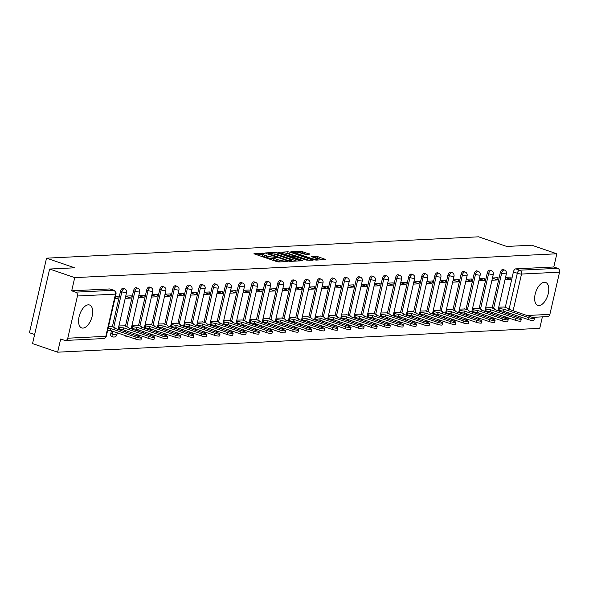 <?xml version="1.0" encoding="UTF-8"?>
<svg xmlns="http://www.w3.org/2000/svg" width="589" height="589" viewBox="0 0 589 589"><rect width="100%" height="100%" fill="white"/><g stroke="black" fill="none" stroke-linecap="round" stroke-linejoin="round"><path stroke-width="0.88" d="M264.218 253.322L254.021 253.491L254.433 253.955L276.712 261.575L278.781 261.958L287.535 261.531L284.671 260.993A4.881 0.839 12.9 0 1 278.067 259.764L276.212 259.131A4.881 0.839 12.9 0 1 274.099 257.908A4.881 0.839 12.9 0 1 274.886 257.643L276.197 257.533L275.733 257.26L273.156 257.054A4.881 0.839 12.9 0 1 266.559 255.825L264.704 255.192A4.881 0.839 12.9 0 1 262.584 253.969A4.881 0.839 12.9 0 1 263.379 253.704L264.682 253.594L264.218 253.322M262.775 253.056L262.436 254.544L256.959 254.816M274.29 256.995L273.951 258.49L272.817 258.542L273.156 257.054M490.689 316.963A3.107 1.598 108.9 0 0 491.314 317.64L492.706 318.112A3.107 1.598 -71.1 0 1 492.073 317.434M477.591 317.611A3.107 1.598 108.9 0 0 478.216 318.288L479.608 318.759A3.107 1.598 -71.1 0 1 478.975 318.082M464.493 318.259A3.107 1.598 108.9 0 0 465.119 318.929L466.51 319.407A3.107 1.598 -71.1 0 1 465.877 318.73M451.395 318.907A3.107 1.598 108.9 0 0 452.021 319.577L453.412 320.055A3.107 1.598 -71.1 0 1 452.779 319.378M438.297 319.555A3.107 1.598 108.9 0 0 438.923 320.225L440.314 320.703A3.107 1.598 -71.1 0 1 439.681 320.026M425.199 320.202A3.107 1.598 108.9 0 0 425.825 320.872L427.216 321.351A3.107 1.598 -71.1 0 1 426.583 320.674M412.101 320.85A3.107 1.598 108.9 0 0 412.727 321.52L414.119 321.999A3.107 1.598 -71.1 0 1 413.485 321.322M399.003 321.491A3.107 1.598 108.9 0 0 399.629 322.168L401.021 322.647A3.107 1.598 -71.1 0 1 400.387 321.969M385.905 322.139A3.107 1.598 108.9 0 0 386.531 322.816L387.923 323.295A3.107 1.598 -71.1 0 1 387.29 322.617M372.808 322.787A3.107 1.598 108.9 0 0 373.433 323.464L374.825 323.943A3.107 1.598 -71.1 0 1 374.192 323.265M359.71 323.435A3.107 1.598 108.9 0 0 360.335 324.112L361.727 324.591A3.107 1.598 -71.1 0 1 361.094 323.913M346.612 324.083A3.107 1.598 108.9 0 0 347.238 324.76L348.629 325.238A3.107 1.598 -71.1 0 1 347.996 324.561M333.514 324.73A3.107 1.598 108.9 0 0 334.14 325.408L335.531 325.886A3.107 1.598 -71.1 0 1 334.898 325.209M320.416 325.378A3.107 1.598 108.9 0 0 321.042 326.056L322.433 326.534A3.107 1.598 -71.1 0 1 321.8 325.857M307.318 326.026A3.107 1.598 108.9 0 0 307.944 326.704L309.335 327.175A3.107 1.598 -71.1 0 1 308.702 326.505M294.22 326.674A3.107 1.598 108.9 0 0 294.846 327.351L296.238 327.823A3.107 1.598 -71.1 0 1 295.604 327.153M281.122 327.322A3.107 1.598 108.9 0 0 281.748 327.999L283.14 328.471A3.107 1.598 -71.1 0 1 282.506 327.801M268.024 327.97A3.107 1.598 108.9 0 0 268.65 328.647L270.042 329.118A3.107 1.598 -71.1 0 1 269.409 328.448M254.927 328.618A3.107 1.598 108.9 0 0 255.552 329.295L256.944 329.766A3.107 1.598 -71.1 0 1 256.311 329.096M241.829 329.266A3.107 1.598 108.9 0 0 242.454 329.943L243.846 330.414A3.107 1.598 -71.1 0 1 243.213 329.737M228.731 329.914A3.107 1.598 108.9 0 0 229.357 330.591L230.748 331.062A3.107 1.598 -71.1 0 1 230.115 330.385M215.633 330.562A3.107 1.598 108.9 0 0 216.259 331.239L217.65 331.71A3.107 1.598 -71.1 0 1 217.017 331.033M202.535 331.209A3.107 1.598 108.9 0 0 203.161 331.887L204.552 332.358A3.107 1.598 -71.1 0 1 203.919 331.681M189.437 331.857A3.107 1.598 108.9 0 0 190.063 332.535L191.454 333.006A3.107 1.598 -71.1 0 1 190.821 332.329M176.339 332.505A3.107 1.598 108.9 0 0 176.965 333.183L178.357 333.654A3.107 1.598 -71.1 0 1 177.723 332.976M163.241 333.153A3.107 1.598 108.9 0 0 163.867 333.83L165.259 334.302A3.107 1.598 -71.1 0 1 164.625 333.624M150.143 333.801A3.107 1.598 108.9 0 0 150.769 334.478L152.161 334.95A3.107 1.598 -71.1 0 1 151.528 334.272M137.046 334.449A3.107 1.598 108.9 0 0 137.671 335.126L139.063 335.597A3.107 1.598 -71.1 0 1 138.43 334.92M123.948 335.097A3.107 1.598 108.9 0 0 124.573 335.767L125.965 336.245A3.107 1.598 -71.1 0 1 125.332 335.568M111.439 330.812L110.806 333.565A3.107 1.598 108.9 0 0 111.476 336.415L112.867 336.893A3.107 1.598 -71.1 0 1 112.19 334.037L112.823 331.29M88.298 304.83A12.111 6.214 108.9 0 0 79.382 315.616A12.111 6.214 108.9 0 0 81.709 327.926A12.111 6.214 108.9 0 0 82.968 328.095A12.111 6.214 108.9 0 0 91.877 317.309A12.111 6.214 108.9 0 0 89.55 304.999A12.111 6.214 108.9 0 0 88.298 304.83M544.369 282.278A12.111 6.214 108.9 0 0 535.453 293.064A12.111 6.214 108.9 0 0 537.779 305.374A12.111 6.214 108.9 0 0 539.038 305.544A12.111 6.214 108.9 0 0 547.954 294.765A12.111 6.214 108.9 0 0 545.628 282.455A12.111 6.214 108.9 0 0 544.369 282.278M309.6 254.161L300.876 251.172L290.9 251.739L315.903 260.124L325.879 259.558L317.662 256.598L311.191 256.502L315.601 258.166A4.079 0.699 12.9 0 1 317.368 259.182A4.079 0.699 12.9 0 1 315.203 259.315A4.079 0.699 12.9 0 1 311.191 258.38L296.525 253.366A4.079 0.699 12.9 0 1 294.75 252.342A4.079 0.699 12.9 0 1 296.915 252.21A4.079 0.699 12.9 0 1 300.927 253.145L305.441 254.367L309.6 254.161M67.787 338.211L105.821 336.326L115.481 294.125L77.453 296.002L67.787 338.211A3.107 2.614 -92.8 0 1 65.416 340.449A3.107 2.614 -92.8 0 1 64.576 340.324L60.667 338.992L57.648 352.185L32.55 343.601L49.631 269.033L74.648 267.796L46.531 258.173L478.585 236.815L506.709 246.438L531.727 245.201L556.826 253.785L74.722 277.625L71.703 290.819L75.613 292.159L113.648 290.281A3.107 1.598 -71.1 0 1 113.972 290.325L110.062 288.985A3.107 1.598 -71.1 0 1 110.342 289.147M49.631 269.033L74.722 277.625M277.301 252.821L275.24 252.438L265.521 252.924L265.933 253.388L288.212 261.008L290.274 261.391L300.25 260.831L277.301 252.821L276.963 254.315L273.686 253.992M278.332 252.283L288.058 251.805L290.119 252.188L313.061 260.198L306.589 260.102L295.494 256.627L292.483 256.848L302.555 260.448L301.399 260.5L278.273 252.556M504.044 312.803L504.368 311.382M505.281 307.384L513.402 271.927L517.311 273.267A3.107 1.598 -71.1 0 1 519.675 270.204L557.709 268.319A3.107 2.614 87.2 0 1 559.55 272.17L549.883 314.371A3.107 2.614 87.2 0 1 547.512 316.61L532.36 317.361M57.648 352.185L539.745 328.353L542.381 316.867M34.633 334.515L29.45 332.741L46.531 258.173M556.826 253.785L553.8 266.986L557.709 268.319M77.453 296.002A3.107 2.614 -92.8 0 0 75.613 292.159M111.35 326.475L108.545 326.446M114.87 298.859L117.704 298.719L115.105 297.828M117.704 298.719L118.22 296.481L115.378 296.62M124.448 325.827L118.897 325.938M125.214 298.351L130.802 298.071L125.678 296.319M130.802 298.071L131.318 295.833L125.722 296.112M137.546 325.18L131.995 325.29M138.312 297.703L143.9 297.423L138.776 295.671M143.9 297.423L144.415 295.185L138.82 295.464M150.644 324.532L145.093 324.642M151.41 297.055L156.998 296.775L151.874 295.023M156.998 296.775L157.513 294.537L151.918 294.817M163.742 323.884L158.191 323.994M164.508 296.407L170.096 296.127L164.972 294.375M170.096 296.127L170.611 293.889L165.016 294.169M176.84 323.236L171.289 323.346M177.606 295.759L183.194 295.479L178.069 293.727M183.194 295.479L183.709 293.248L178.114 293.521M189.938 322.588L184.386 322.698M190.703 295.111L196.292 294.831L191.167 293.079M196.292 294.831L196.807 292.6L191.211 292.873M203.036 321.94L197.484 322.05M203.801 294.463L209.389 294.183L204.265 292.431M209.389 294.183L209.905 291.953L204.309 292.225M216.134 321.292L210.582 321.403M216.899 293.815L222.487 293.536L217.363 291.783M222.487 293.536L223.003 291.305L217.407 291.577M229.231 320.644L223.68 320.755M229.997 293.167L235.585 292.895L230.461 291.135M235.585 292.895L236.101 290.657L230.505 290.929M242.329 319.996L236.778 320.107M243.095 292.519L248.683 292.247L243.559 290.487M248.683 292.247L249.199 290.009L243.603 290.281M255.427 319.348L249.876 319.459M256.193 291.872L261.781 291.599L256.657 289.84M261.781 291.599L262.296 289.361L256.701 289.633M268.525 318.701L262.974 318.811M269.291 291.224L274.879 290.951L269.755 289.192M274.879 290.951L275.394 288.713L269.799 288.985M281.623 318.053L276.072 318.163M282.389 290.576L287.977 290.303L282.853 288.544M287.977 290.303L288.492 288.065L282.897 288.338M294.721 317.405L289.162 317.515M295.487 289.928L301.075 289.655L295.95 287.896M301.075 289.655L301.59 287.417L295.995 287.69M307.819 316.757L302.26 316.875M308.584 289.28L314.173 289.008L309.048 287.248M314.173 289.008L314.688 286.769L309.092 287.042M320.917 316.109L315.358 316.227M321.682 288.632L327.27 288.36L322.146 286.607M327.27 288.36L327.786 286.121L322.19 286.401M334.015 315.461L328.456 315.579M334.78 287.984L340.368 287.712L335.244 285.959M340.368 287.712L340.884 285.474L335.288 285.753M347.112 314.813L341.554 314.931M347.878 287.336L353.466 287.064L348.342 285.312M353.466 287.064L353.982 284.826L348.386 285.105M360.21 314.165L354.652 314.283M360.976 286.688L366.564 286.416L361.44 284.664M366.564 286.416L367.08 284.178L361.484 284.458M373.308 313.517L367.75 313.635M374.074 286.04L379.662 285.768L374.538 284.016M379.662 285.768L380.177 283.53L374.582 283.81M386.406 312.877L380.847 312.987M387.172 285.4L392.76 285.12L387.636 283.368M392.76 285.12L393.275 282.882L387.68 283.162M399.504 312.229L393.945 312.339M400.27 284.752L405.858 284.472L400.734 282.72M405.858 284.472L406.373 282.234L400.778 282.514M412.602 311.581L407.043 311.691M413.368 284.104L418.956 283.824L413.831 282.072M418.956 283.824L419.471 281.586L413.876 281.866M425.7 310.933L420.141 311.044M426.465 283.456L432.054 283.176L426.929 281.424M432.054 283.176L432.569 280.938L426.973 281.218M438.798 310.285L433.239 310.396M439.563 282.808L445.151 282.529L440.027 280.776M445.151 282.529L445.667 280.29L440.071 280.57M451.896 309.637L446.337 309.748M452.661 282.16L458.249 281.881L453.125 280.128M458.249 281.881L458.765 279.642L453.169 279.922M464.993 308.989L459.435 309.1M465.759 281.513L471.347 281.233L466.223 279.481M471.347 281.233L471.863 278.995L466.267 279.274M478.091 308.341L472.533 308.452M478.857 280.865L484.445 280.585L479.321 278.833M484.445 280.585L484.961 278.347L479.365 278.626M491.189 307.694L485.63 307.804M491.955 280.217L497.543 279.937L492.419 278.185M497.543 279.937L498.058 277.699L492.463 277.979M490.946 313.444L491.27 312.03M492.183 308.032L500.304 272.574L501.695 273.053A3.107 1.598 -71.1 0 1 504.383 270.027L502.991 269.556A3.107 1.598 108.9 0 0 500.304 272.574M477.848 314.092L478.172 312.678M479.093 308.68L487.206 273.222L488.598 273.701A3.107 1.598 -71.1 0 1 491.285 270.675L489.893 270.204A3.107 1.598 108.9 0 0 487.206 273.222M464.75 314.74L465.074 313.326M465.995 309.328L474.116 273.87L475.5 274.349A3.107 1.598 -71.1 0 1 478.187 271.323L476.796 270.852A3.107 1.598 108.9 0 0 474.116 273.87M451.653 315.387L451.977 313.974M452.897 309.976L461.018 274.518L462.402 274.997A3.107 1.598 -71.1 0 1 465.089 271.971L463.698 271.5A3.107 1.598 108.9 0 0 461.018 274.518M438.555 316.035L438.879 314.622M439.799 310.624L447.92 275.166L449.304 275.645A3.107 1.598 -71.1 0 1 451.991 272.619L450.6 272.147A3.107 1.598 108.9 0 0 447.92 275.166M425.457 316.683L425.781 315.27M426.701 311.272L434.822 275.814L436.206 276.293A3.107 1.598 -71.1 0 1 438.893 273.267L437.502 272.795A3.107 1.598 108.9 0 0 434.822 275.814M412.359 317.331L412.683 315.918M413.603 311.92L421.724 276.462L423.108 276.94A3.107 1.598 -71.1 0 1 425.795 273.914L424.404 273.443A3.107 1.598 108.9 0 0 421.724 276.462M399.261 317.979L399.585 316.565M400.505 312.568L408.626 277.11L410.01 277.588A3.107 1.598 -71.1 0 1 412.698 274.562L411.306 274.091A3.107 1.598 108.9 0 0 408.626 277.11M386.163 318.627L386.487 317.213M387.407 313.215L395.528 277.758L396.912 278.236A3.107 1.598 -71.1 0 1 399.6 275.21L398.208 274.739A3.107 1.598 108.9 0 0 395.528 277.758M373.065 319.275L373.389 317.861M374.309 313.863L382.43 278.406L383.814 278.884A3.107 1.598 -71.1 0 1 386.502 275.858L385.11 275.387A3.107 1.598 108.9 0 0 382.43 278.406M359.967 319.923L360.291 318.509M361.212 314.511L369.332 279.053L370.717 279.532A3.107 1.598 -71.1 0 1 373.404 276.506L372.012 276.035A3.107 1.598 108.9 0 0 369.332 279.053M346.869 320.571L347.193 319.157M348.114 315.159L356.235 279.701L357.619 280.18A3.107 1.598 -71.1 0 1 360.306 277.154L358.915 276.683A3.107 1.598 108.9 0 0 356.235 279.701M333.772 321.219L334.096 319.805M335.016 315.807L343.137 280.349L344.521 280.82A3.107 1.598 -71.1 0 1 347.208 277.802L345.817 277.331A3.107 1.598 108.9 0 0 343.137 280.349M320.674 321.866L320.998 320.453M321.918 316.455L330.039 280.997L331.423 281.468A3.107 1.598 -71.1 0 1 334.11 278.45L332.719 277.979A3.107 1.598 108.9 0 0 330.039 280.997M307.576 322.514L307.9 321.101M308.82 317.103L316.941 281.645L318.325 282.116A3.107 1.598 -71.1 0 1 321.012 279.098L319.621 278.619A3.107 1.598 108.9 0 0 316.941 281.645M294.478 323.162L294.802 321.749M295.722 317.751L303.843 282.293L305.227 282.764A3.107 1.598 -71.1 0 1 307.914 279.746L306.523 279.267A3.107 1.598 108.9 0 0 303.843 282.293M281.38 323.81L281.704 322.397M282.624 318.399L290.745 282.941L292.129 283.412A3.107 1.598 -71.1 0 1 294.817 280.393L293.425 279.915A3.107 1.598 108.9 0 0 290.745 282.941M268.282 324.458L268.606 323.044M269.526 319.047L277.647 283.589L279.031 284.06A3.107 1.598 -71.1 0 1 281.719 281.041L280.327 280.563A3.107 1.598 108.9 0 0 277.647 283.589M255.184 325.106L255.508 323.692M256.429 319.694L264.549 284.237L265.933 284.708A3.107 1.598 -71.1 0 1 268.621 281.689L267.229 281.211A3.107 1.598 108.9 0 0 264.549 284.237M242.086 325.754L242.41 324.333M243.331 320.342L251.451 284.885L252.836 285.356A3.107 1.598 -71.1 0 1 255.523 282.337L254.131 281.859A3.107 1.598 108.9 0 0 251.451 284.885M228.988 326.402L229.312 324.981M230.233 320.99L238.354 285.532L239.738 286.004A3.107 1.598 -71.1 0 1 242.425 282.985L241.034 282.506A3.107 1.598 108.9 0 0 238.354 285.532M215.891 327.05L216.215 325.629M217.135 321.638L225.256 286.18L226.64 286.652A3.107 1.598 -71.1 0 1 229.327 283.633L227.936 283.154A3.107 1.598 108.9 0 0 225.256 286.18M202.793 327.698L203.117 326.277M204.037 322.279L212.158 286.828L213.542 287.299A3.107 1.598 -71.1 0 1 216.229 284.281L214.838 283.802A3.107 1.598 108.9 0 0 212.158 286.828M189.695 328.345L190.019 326.924M190.939 322.927L199.06 287.476L200.444 287.947A3.107 1.598 -71.1 0 1 203.131 284.929L201.74 284.45A3.107 1.598 108.9 0 0 199.06 287.476M176.597 328.993L176.921 327.572M177.841 323.575L185.962 288.124L187.346 288.595A3.107 1.598 -71.1 0 1 190.033 285.577L188.642 285.098A3.107 1.598 108.9 0 0 185.962 288.124M163.499 329.641L163.823 328.22M164.743 324.222L172.864 288.765L174.248 289.243A3.107 1.598 -71.1 0 1 176.936 286.225L175.544 285.746A3.107 1.598 108.9 0 0 172.864 288.765M150.401 330.282L150.725 328.868M151.645 324.87L159.766 289.413L161.15 289.891A3.107 1.598 -71.1 0 1 163.838 286.865L162.446 286.394A3.107 1.598 108.9 0 0 159.766 289.413M137.303 330.93L137.635 329.516M138.548 325.518L146.668 290.06L148.053 290.539A3.107 1.598 -71.1 0 1 150.74 287.513L149.356 287.042A3.107 1.598 108.9 0 0 146.668 290.06M124.205 331.578L124.537 330.164M125.45 326.166L133.57 290.708L134.955 291.187A3.107 1.598 -71.1 0 1 137.642 288.161L136.258 287.69A3.107 1.598 108.9 0 0 133.57 290.708M112.352 326.814L120.473 291.356L121.857 291.835A3.107 1.598 -71.1 0 1 124.544 288.809L123.16 288.338A3.107 1.598 108.9 0 0 120.473 291.356M505.053 279.569L510.641 279.289L511.149 277.051L505.561 277.331M504.287 307.046L498.728 307.156M510.641 279.289L505.517 277.537M504.736 317.037A3.107 1.598 -71.1 0 1 504.412 316.992A3.107 1.598 -71.1 0 1 503.786 316.315M553.8 266.986L515.765 268.864A3.107 1.598 108.9 0 0 513.402 271.927M71.703 290.819L109.738 288.941A3.107 1.598 -71.1 0 1 110.062 288.985M262.584 253.969L262.245 255.464A4.881 0.839 12.9 0 0 264.358 256.679L264.704 255.192M272.817 258.542A4.881 0.839 12.9 0 1 266.213 257.319L264.358 256.679M274.099 257.908L273.752 259.403A4.881 0.839 12.9 0 0 275.873 260.625L276.212 259.131M279.989 261.899A4.881 0.839 12.9 0 1 277.728 261.258L275.873 260.625M296.716 261.074L276.963 254.315M268.157 253.469L288.006 260.485L290.642 260.699A4.881 0.839 12.9 0 0 291.437 260.426A4.881 0.839 12.9 0 0 289.317 259.212L275.954 254.632A4.881 0.839 12.9 0 0 269.35 253.41L268.157 253.469M281.277 253.616L281.866 253.587M286.644 253.351L287.719 253.299L288.058 251.805M309.534 260.441L287.719 253.299M288.176 253.8A4.079 0.699 12.9 0 0 284.163 252.865A4.079 0.699 12.9 0 0 281.998 252.998A4.079 0.699 12.9 0 0 283.765 254.021L290.995 256.171L294.007 255.95L288.176 253.8M322.345 259.808L317.324 258.085L314.379 257.746M306.317 254.323L302.591 253.049L299.477 252.718M294.61 252.953L294.088 252.983M108.148 328.198A3.107 0.537 12.9 0 0 110.688 328.515L136.037 337.144A3.571 0.611 12.9 0 0 139.549 337.961A3.571 0.611 12.9 0 0 141.448 337.843A3.571 0.611 12.9 0 0 139.895 336.952L114.803 328.316A3.107 0.537 12.9 0 0 115.311 328.139A3.107 0.537 12.9 0 0 113.957 327.366L110.938 326.328M141.448 337.843L141.007 339.779A3.571 0.611 -167.1 0 1 139.107 339.897A3.571 0.611 -167.1 0 1 135.595 339.08L110.246 330.451A3.107 0.537 -167.1 0 1 107.706 330.134M110.371 330.451L110.813 328.507M118.698 326.785L119.582 327.086A3.107 0.537 12.9 0 0 123.786 327.867L149.135 336.496A3.571 0.611 12.9 0 0 152.647 337.313A3.571 0.611 12.9 0 0 154.546 337.195A3.571 0.611 12.9 0 0 152.993 336.304L127.901 327.668A3.107 0.537 12.9 0 0 128.409 327.499A3.107 0.537 12.9 0 0 127.055 326.718L124.036 325.68M154.546 337.195L154.104 339.131A3.571 0.611 -167.1 0 1 152.205 339.249A3.571 0.611 -167.1 0 1 148.693 338.432L123.344 329.811A3.107 0.537 -167.1 0 1 119.14 329.03L119.582 327.086M118.256 328.721L119.14 329.03M123.469 329.803L123.911 327.859M131.796 326.137L132.68 326.439A3.107 0.537 12.9 0 0 136.884 327.219L162.233 335.848A3.571 0.611 12.9 0 0 165.745 336.665A3.571 0.611 12.9 0 0 167.644 336.547A3.571 0.611 12.9 0 0 166.091 335.656L140.999 327.02A3.107 0.537 12.9 0 0 141.507 326.851A3.107 0.537 12.9 0 0 140.153 326.07L137.134 325.04M167.644 336.547L167.202 338.484A3.571 0.611 -167.1 0 1 165.303 338.601A3.571 0.611 -167.1 0 1 161.791 337.784L136.442 329.163A3.107 0.537 -167.1 0 1 132.238 328.382L132.68 326.439M131.354 328.073L132.238 328.382M136.567 329.155L137.009 327.212M144.894 325.489L145.778 325.791A3.107 0.537 12.9 0 0 149.981 326.571L175.331 335.2A3.571 0.611 12.9 0 0 178.842 336.017A3.571 0.611 12.9 0 0 180.742 335.899A3.571 0.611 12.9 0 0 179.189 335.008L154.097 326.372A3.107 0.537 12.9 0 0 154.605 326.203A3.107 0.537 12.9 0 0 153.25 325.422L150.232 324.392M180.742 335.899L180.3 337.836A3.571 0.611 -167.1 0 1 178.401 337.953A3.571 0.611 -167.1 0 1 174.889 337.136L149.54 328.515A3.107 0.537 -167.1 0 1 145.336 327.734L145.778 325.791M144.452 327.432L145.336 327.734M149.665 328.507L150.107 326.564M157.992 324.841L158.875 325.143A3.107 0.537 12.9 0 0 163.079 325.923L188.428 334.552A3.571 0.611 12.9 0 0 191.94 335.369A3.571 0.611 12.9 0 0 193.84 335.251A3.571 0.611 12.9 0 0 192.286 334.361L167.195 325.724A3.107 0.537 12.9 0 0 167.703 325.555A3.107 0.537 12.9 0 0 166.348 324.775L163.33 323.744M193.84 335.251L193.398 337.188A3.571 0.611 -167.1 0 1 191.499 337.306A3.571 0.611 -167.1 0 1 187.987 336.488L162.638 327.867A3.107 0.537 -167.1 0 1 158.434 327.086L158.875 325.143M157.55 326.785L158.434 327.086M162.763 327.859L163.205 325.916M171.09 324.193L171.973 324.495A3.107 0.537 12.9 0 0 176.177 325.275L201.526 333.904A3.571 0.611 12.9 0 0 205.038 334.721A3.571 0.611 12.9 0 0 206.938 334.604A3.571 0.611 12.9 0 0 205.384 333.713L180.293 325.076A3.107 0.537 12.9 0 0 180.801 324.907A3.107 0.537 12.9 0 0 179.446 324.127L176.428 323.096M206.938 334.604L206.496 336.54A3.571 0.611 -167.1 0 1 204.597 336.658A3.571 0.611 -167.1 0 1 201.085 335.84L175.736 327.219A3.107 0.537 -167.1 0 1 171.532 326.439L171.973 324.495M170.648 326.137L171.532 326.439M175.861 327.212L176.302 325.268M184.188 323.545L185.071 323.847A3.107 0.537 12.9 0 0 189.275 324.627L214.624 333.256A3.571 0.611 12.9 0 0 218.136 334.073A3.571 0.611 12.9 0 0 220.036 333.956A3.571 0.611 12.9 0 0 218.482 333.065L193.391 324.429A3.107 0.537 12.9 0 0 193.899 324.259A3.107 0.537 12.9 0 0 192.544 323.479L189.525 322.448M220.036 333.956L219.594 335.892A3.571 0.611 -167.1 0 1 217.694 336.01A3.571 0.611 -167.1 0 1 214.182 335.193L188.833 326.571A3.107 0.537 -167.1 0 1 184.629 325.791L185.071 323.847M183.746 325.489L184.629 325.791M188.959 326.564L189.4 324.627M197.286 322.897L198.169 323.199A3.107 0.537 12.9 0 0 202.373 323.979L227.722 332.608A3.571 0.611 12.9 0 0 231.234 333.426A3.571 0.611 12.9 0 0 233.134 333.308A3.571 0.611 12.9 0 0 231.58 332.417L206.489 323.781A3.107 0.537 12.9 0 0 206.989 323.611A3.107 0.537 12.9 0 0 205.642 322.831L202.623 321.8M233.134 333.308L232.692 335.251A3.571 0.611 -167.1 0 1 230.792 335.362A3.571 0.611 -167.1 0 1 227.28 334.545L201.931 325.923A3.107 0.537 -167.1 0 1 197.727 325.143L198.169 323.199M196.844 324.841L197.727 325.143M202.056 325.916L202.498 323.979M210.383 322.249L211.267 322.558A3.107 0.537 12.9 0 0 215.471 323.332L240.82 331.96A3.571 0.611 12.9 0 0 244.332 332.778A3.571 0.611 12.9 0 0 246.231 332.66A3.571 0.611 12.9 0 0 244.678 331.769L219.587 323.133A3.107 0.537 12.9 0 0 220.087 322.963A3.107 0.537 12.9 0 0 218.74 322.183L215.714 321.152M246.231 332.66L245.79 334.604A3.571 0.611 -167.1 0 1 243.89 334.714A3.571 0.611 -167.1 0 1 240.378 333.897L215.029 325.275A3.107 0.537 -167.1 0 1 210.825 324.495L211.267 322.558M209.942 324.193L210.825 324.495M215.154 325.268L215.596 323.332M223.481 321.601L224.365 321.911A3.107 0.537 12.9 0 0 228.569 322.684L253.918 331.312A3.571 0.611 12.9 0 0 257.43 332.13A3.571 0.611 12.9 0 0 259.329 332.012A3.571 0.611 12.9 0 0 257.776 331.121L232.684 322.485A3.107 0.537 12.9 0 0 233.185 322.316A3.107 0.537 12.9 0 0 231.838 321.535L228.812 320.504M259.329 332.012L258.888 333.956A3.571 0.611 -167.1 0 1 256.988 334.066A3.571 0.611 -167.1 0 1 253.469 333.249L228.127 324.627A3.107 0.537 -167.1 0 1 223.923 323.847L224.365 321.911M223.04 323.545L223.923 323.847M228.252 324.62L228.694 322.684M236.579 320.953L237.463 321.263A3.107 0.537 12.9 0 0 241.667 322.043L267.016 330.665A3.571 0.611 12.9 0 0 270.528 331.482A3.571 0.611 12.9 0 0 272.427 331.364A3.571 0.611 12.9 0 0 270.874 330.473L245.782 321.837A3.107 0.537 12.9 0 0 246.283 321.668A3.107 0.537 12.9 0 0 244.936 320.887L241.91 319.856M272.427 331.364L271.985 333.308A3.571 0.611 -167.1 0 1 270.086 333.418A3.571 0.611 -167.1 0 1 266.567 332.601L241.225 323.979A3.107 0.537 -167.1 0 1 237.021 323.199L237.463 321.263M236.137 322.897L237.021 323.199M241.35 323.972L241.792 322.036M249.677 320.306L250.561 320.615A3.107 0.537 12.9 0 0 254.765 321.395L280.114 330.017A3.571 0.611 12.9 0 0 283.626 330.834A3.571 0.611 12.9 0 0 285.525 330.716A3.571 0.611 12.9 0 0 283.972 329.825L258.88 321.189A3.107 0.537 12.9 0 0 259.381 321.02A3.107 0.537 12.9 0 0 258.034 320.239L255.008 319.209M285.525 330.716L285.083 332.66A3.571 0.611 -167.1 0 1 283.184 332.77A3.571 0.611 -167.1 0 1 279.665 331.953L254.323 323.332A3.107 0.537 -167.1 0 1 250.119 322.551L250.561 320.615M249.235 322.249L250.119 322.551M254.448 323.324L254.89 321.388M262.775 319.665L263.658 319.967A3.107 0.537 12.9 0 0 267.862 320.747L293.212 329.369A3.571 0.611 12.9 0 0 296.723 330.186A3.571 0.611 12.9 0 0 298.623 330.068A3.571 0.611 12.9 0 0 297.07 329.177L271.978 320.541A3.107 0.537 12.9 0 0 272.479 320.372A3.107 0.537 12.9 0 0 271.131 319.591L268.105 318.561M298.623 330.068L298.181 332.012A3.571 0.611 -167.1 0 1 296.282 332.122A3.571 0.611 -167.1 0 1 292.762 331.305L267.421 322.684A3.107 0.537 -167.1 0 1 263.217 321.903L263.658 319.967M262.333 321.601L263.217 321.903M267.546 322.676L267.988 320.74M275.873 319.017L276.756 319.319A3.107 0.537 12.9 0 0 280.96 320.099L306.309 328.721A3.571 0.611 12.9 0 0 309.821 329.538A3.571 0.611 12.9 0 0 311.721 329.42A3.571 0.611 12.9 0 0 310.167 328.529L285.076 319.893A3.107 0.537 12.9 0 0 285.577 319.724A3.107 0.537 12.9 0 0 284.229 318.951L281.203 317.913M311.721 329.42L311.279 331.364A3.571 0.611 -167.1 0 1 309.38 331.474A3.571 0.611 -167.1 0 1 305.86 330.657L280.519 322.036A3.107 0.537 -167.1 0 1 276.315 321.255L276.756 319.319M275.431 320.953L276.315 321.255M280.644 322.028L281.086 320.092M288.971 318.369L289.854 318.671A3.107 0.537 12.9 0 0 294.058 319.452L319.407 328.073A3.571 0.611 12.9 0 0 322.919 328.89A3.571 0.611 12.9 0 0 324.819 328.772A3.571 0.611 12.9 0 0 323.265 327.882L298.174 319.245A3.107 0.537 12.9 0 0 298.675 319.076A3.107 0.537 12.9 0 0 297.327 318.303L294.301 317.265M324.819 328.772L324.377 330.716A3.571 0.611 -167.1 0 1 322.477 330.827A3.571 0.611 -167.1 0 1 318.958 330.009L293.616 321.388A3.107 0.537 -167.1 0 1 289.413 320.607L289.854 318.671M288.529 320.306L289.413 320.607M293.742 321.38L294.183 319.444M302.069 317.721L302.952 318.023A3.107 0.537 12.9 0 0 307.156 318.804L332.505 327.425A3.571 0.611 12.9 0 0 336.017 328.242A3.571 0.611 12.9 0 0 337.917 328.125A3.571 0.611 12.9 0 0 336.363 327.234L311.272 318.597A3.107 0.537 12.9 0 0 311.772 318.428A3.107 0.537 12.9 0 0 310.425 317.655L307.399 316.617M337.917 328.125L337.475 330.068A3.571 0.611 -167.1 0 1 335.575 330.179A3.571 0.611 -167.1 0 1 332.056 329.361L306.714 320.74A3.107 0.537 -167.1 0 1 302.51 319.96L302.952 318.023M301.627 319.658L302.51 319.96M306.84 320.733L307.281 318.796M315.167 317.073L316.05 317.375A3.107 0.537 12.9 0 0 320.254 318.156L345.603 326.777A3.571 0.611 12.9 0 0 349.115 327.594A3.571 0.611 12.9 0 0 351.015 327.484A3.571 0.611 12.9 0 0 349.461 326.586L324.37 317.95A3.107 0.537 12.9 0 0 324.87 317.78A3.107 0.537 12.9 0 0 323.523 317.007L320.497 315.969M351.015 327.484L350.573 329.42A3.571 0.611 -167.1 0 1 348.673 329.531A3.571 0.611 -167.1 0 1 345.154 328.721L319.812 320.092A3.107 0.537 -167.1 0 1 315.608 319.312L316.05 317.375M314.725 319.01L315.608 319.312M319.937 320.085L320.379 318.148M328.264 316.426L329.148 316.727A3.107 0.537 12.9 0 0 333.352 317.508L358.701 326.129A3.571 0.611 12.9 0 0 362.213 326.947A3.571 0.611 12.9 0 0 364.112 326.836A3.571 0.611 12.9 0 0 362.559 325.938L337.468 317.302A3.107 0.537 12.9 0 0 337.968 317.132A3.107 0.537 12.9 0 0 336.621 316.359L333.595 315.321M364.112 326.836L363.671 328.772A3.571 0.611 -167.1 0 1 361.771 328.883A3.571 0.611 -167.1 0 1 358.252 328.073L332.91 319.444A3.107 0.537 -167.1 0 1 328.706 318.664L329.148 316.727M327.823 318.362L328.706 318.664M333.035 319.437L333.477 317.5M341.362 315.778L342.246 316.079A3.107 0.537 12.9 0 0 346.45 316.86L371.799 325.481A3.571 0.611 12.9 0 0 375.311 326.299A3.571 0.611 12.9 0 0 377.21 326.188A3.571 0.611 12.9 0 0 375.657 325.29L350.565 316.654A3.107 0.537 12.9 0 0 351.066 316.484A3.107 0.537 12.9 0 0 349.719 315.711L346.693 314.673M377.21 326.188L376.769 328.125A3.571 0.611 -167.1 0 1 374.869 328.242A3.571 0.611 -167.1 0 1 371.35 327.425L346.008 318.796A3.107 0.537 -167.1 0 1 341.804 318.016L342.246 316.079M340.921 317.714L341.804 318.016M346.133 318.789L346.575 316.853M354.46 315.13L355.344 315.432A3.107 0.537 12.9 0 0 359.548 316.212L384.897 324.833A3.571 0.611 12.9 0 0 388.409 325.651A3.571 0.611 12.9 0 0 390.308 325.54A3.571 0.611 12.9 0 0 388.755 324.642L363.663 316.006A3.107 0.537 12.9 0 0 364.164 315.837A3.107 0.537 12.9 0 0 362.817 315.063L359.791 314.025M390.308 325.54L389.866 327.477A3.571 0.611 -167.1 0 1 387.967 327.594A3.571 0.611 -167.1 0 1 384.448 326.777L359.106 318.148A3.107 0.537 -167.1 0 1 354.902 317.368L355.344 315.432M354.018 317.066L354.902 317.368M359.231 318.141L359.673 316.205M367.558 314.482L368.442 314.784A3.107 0.537 12.9 0 0 372.646 315.564L397.995 324.186A3.571 0.611 12.9 0 0 401.507 325.003A3.571 0.611 12.9 0 0 403.406 324.892A3.571 0.611 12.9 0 0 401.853 323.994L376.761 315.358A3.107 0.537 12.9 0 0 377.262 315.189A3.107 0.537 12.9 0 0 375.915 314.416L372.889 313.377M403.406 324.892L402.964 326.829A3.571 0.611 -167.1 0 1 401.065 326.947A3.571 0.611 -167.1 0 1 397.546 326.129L372.204 317.5A3.107 0.537 -167.1 0 1 368 316.72L368.442 314.784M367.116 316.418L368 316.72M372.329 317.493L372.771 315.557M380.656 313.834L381.539 314.136A3.107 0.537 12.9 0 0 385.743 314.916L411.093 323.538A3.571 0.611 12.9 0 0 414.604 324.355A3.571 0.611 12.9 0 0 416.504 324.244A3.571 0.611 12.9 0 0 414.95 323.346L389.859 314.71A3.107 0.537 12.9 0 0 390.36 314.541A3.107 0.537 12.9 0 0 389.012 313.768L385.986 312.73M416.504 324.244L416.062 326.181A3.571 0.611 -167.1 0 1 414.163 326.299A3.571 0.611 -167.1 0 1 410.643 325.481L385.302 316.853A3.107 0.537 -167.1 0 1 381.098 316.072L381.539 314.136M380.214 315.77L381.098 316.072M385.427 316.845L385.869 314.909M393.754 313.186L394.637 313.488A3.107 0.537 12.9 0 0 398.841 314.268L424.19 322.89A3.571 0.611 12.9 0 0 427.702 323.707A3.571 0.611 12.9 0 0 429.602 323.597A3.571 0.611 12.9 0 0 428.048 322.698L402.957 314.062A3.107 0.537 12.9 0 0 403.458 313.893A3.107 0.537 12.9 0 0 402.11 313.12L399.084 312.082M429.602 323.597L429.16 325.533A3.571 0.611 -167.1 0 1 427.261 325.651A3.571 0.611 -167.1 0 1 423.741 324.833L398.4 316.205A3.107 0.537 -167.1 0 1 394.196 315.424L394.637 313.488M393.312 315.122L394.196 315.424M398.525 316.197L398.967 314.261M406.852 312.538L407.735 312.84A3.107 0.537 12.9 0 0 411.939 313.62L437.288 322.242A3.571 0.611 12.9 0 0 440.8 323.059A3.571 0.611 12.9 0 0 442.7 322.949A3.571 0.611 12.9 0 0 441.146 322.058L416.055 313.414A3.107 0.537 12.9 0 0 416.556 313.245A3.107 0.537 12.9 0 0 415.208 312.472L412.182 311.434M442.7 322.949L442.258 324.885A3.571 0.611 -167.1 0 1 440.358 325.003A3.571 0.611 -167.1 0 1 436.839 324.186L411.497 315.557A3.107 0.537 -167.1 0 1 407.293 314.776L407.735 312.84M406.41 314.474L407.293 314.776M411.623 315.557L412.064 313.613M419.95 311.89L420.833 312.192A3.107 0.537 12.9 0 0 425.037 312.973L450.386 321.594A3.571 0.611 12.9 0 0 453.898 322.411A3.571 0.611 12.9 0 0 455.798 322.301A3.571 0.611 12.9 0 0 454.244 321.41L429.153 312.766A3.107 0.537 12.9 0 0 429.653 312.597A3.107 0.537 12.9 0 0 428.306 311.824L425.28 310.786M455.798 322.301L455.349 324.237A3.571 0.611 -167.1 0 1 453.456 324.355A3.571 0.611 -167.1 0 1 449.937 323.538L424.595 314.909A3.107 0.537 -167.1 0 1 420.391 314.128L420.833 312.192M419.508 313.827L420.391 314.128M424.721 314.909L425.162 312.965M433.048 311.242L433.931 311.544A3.107 0.537 12.9 0 0 438.135 312.325L463.484 320.953A3.571 0.611 12.9 0 0 466.996 321.763A3.571 0.611 12.9 0 0 468.896 321.653A3.571 0.611 12.9 0 0 467.342 320.762L442.251 312.118A3.107 0.537 12.9 0 0 442.751 311.949A3.107 0.537 12.9 0 0 441.404 311.176L438.378 310.138M468.896 321.653L468.446 323.589A3.571 0.611 -167.1 0 1 466.554 323.707A3.571 0.611 -167.1 0 1 463.035 322.89L437.693 314.261A3.107 0.537 -167.1 0 1 433.489 313.481L433.931 311.544M432.606 313.179L433.489 313.481M437.818 314.261L438.26 312.317M446.145 310.594L447.029 310.896A3.107 0.537 12.9 0 0 451.233 311.677L476.582 320.306A3.571 0.611 12.9 0 0 480.094 321.123A3.571 0.611 12.9 0 0 481.993 321.005A3.571 0.611 12.9 0 0 480.44 320.114L455.349 311.478A3.107 0.537 12.9 0 0 455.849 311.301A3.107 0.537 12.9 0 0 454.502 310.528L451.476 309.49M481.993 321.005L481.544 322.941A3.571 0.611 -167.1 0 1 479.652 323.059A3.571 0.611 -167.1 0 1 476.133 322.242L450.784 313.613A3.107 0.537 -167.1 0 1 446.587 312.84L447.029 310.896M445.704 312.531L446.587 312.84M450.916 313.613L451.358 311.669M459.243 309.947L460.127 310.248A3.107 0.537 12.9 0 0 464.331 311.029L489.68 319.658A3.571 0.611 12.9 0 0 493.192 320.475A3.571 0.611 12.9 0 0 495.091 320.357A3.571 0.611 12.9 0 0 493.538 319.466L468.446 310.83A3.107 0.537 12.9 0 0 468.947 310.661A3.107 0.537 12.9 0 0 467.6 309.88L464.574 308.842M495.091 320.357L494.642 322.293A3.571 0.611 -167.1 0 1 492.75 322.411A3.571 0.611 -167.1 0 1 489.231 321.594L463.882 312.973A3.107 0.537 -167.1 0 1 459.685 312.192L460.127 310.248M458.802 311.883L459.685 312.192M464.014 312.965L464.456 311.021M472.341 309.299L473.225 309.6A3.107 0.537 12.9 0 0 477.429 310.381L502.778 319.01A3.571 0.611 12.9 0 0 506.29 319.827A3.571 0.611 12.9 0 0 508.189 319.709A3.571 0.611 12.9 0 0 506.636 318.818L481.544 310.182A3.107 0.537 12.9 0 0 482.045 310.013A3.107 0.537 12.9 0 0 480.698 309.232L477.672 308.202M508.189 319.709L507.74 321.646A3.571 0.611 -167.1 0 1 505.848 321.763A3.571 0.611 -167.1 0 1 502.329 320.946L476.98 312.325A3.107 0.537 -167.1 0 1 472.783 311.544L473.225 309.6M471.899 311.235L472.783 311.544M477.112 312.317L477.554 310.374M485.439 308.651L486.323 308.953A3.107 0.537 12.9 0 0 490.527 309.733L515.876 318.362A3.571 0.611 12.9 0 0 519.388 319.179A3.571 0.611 12.9 0 0 521.287 319.061A3.571 0.611 12.9 0 0 519.734 318.17L494.642 309.534A3.107 0.537 12.9 0 0 495.143 309.365A3.107 0.537 12.9 0 0 493.796 308.584L490.77 307.554M521.287 319.061L520.838 320.998A3.571 0.611 -167.1 0 1 518.946 321.115A3.571 0.611 -167.1 0 1 515.427 320.298L490.077 311.677A3.107 0.537 -167.1 0 1 485.881 310.896L486.323 308.953M484.997 310.594L485.881 310.896M490.21 311.669L490.652 309.726M498.537 308.003L499.42 308.305A3.107 0.537 12.9 0 0 503.624 309.085L528.974 317.714A3.571 0.611 12.9 0 0 532.485 318.531A3.571 0.611 12.9 0 0 534.385 318.413A3.571 0.611 12.9 0 0 532.831 317.523L507.74 308.886A3.107 0.537 12.9 0 0 508.241 308.717A3.107 0.537 12.9 0 0 506.893 307.937L503.867 306.906M534.385 318.413L533.936 320.35A3.571 0.611 -167.1 0 1 532.044 320.468A3.571 0.611 -167.1 0 1 528.524 319.65L503.175 311.029A3.107 0.537 -167.1 0 1 498.979 310.248L499.42 308.305M498.095 309.947L498.979 310.248M503.308 311.021L503.75 309.078M285.643 261.619L285.798 260.934M493.022 318.156A3.107 1.598 -71.1 0 1 492.706 318.112A3.107 3.107 0 0 0 494.348 318.215M479.925 318.804A3.107 1.598 -71.1 0 1 479.608 318.759A3.107 3.107 0 0 0 481.25 318.863M466.827 319.452A3.107 1.598 -71.1 0 1 466.51 319.407A3.107 3.107 0 0 0 468.152 319.51M453.729 320.099A3.107 1.598 -71.1 0 1 453.412 320.055A3.107 3.107 0 0 0 455.054 320.158M440.631 320.747A3.107 1.598 -71.1 0 1 440.314 320.703A3.107 3.107 0 0 0 441.956 320.806M427.533 321.395A3.107 1.598 -71.1 0 1 427.216 321.351A3.107 3.107 0 0 0 428.858 321.454M414.435 322.043A3.107 1.598 -71.1 0 1 414.119 321.999A3.107 3.107 0 0 0 415.76 322.102M401.337 322.691A3.107 1.598 -71.1 0 1 401.021 322.647A3.107 3.107 0 0 0 402.662 322.75M388.239 323.339A3.107 1.598 -71.1 0 1 387.923 323.295A3.107 3.107 0 0 0 389.565 323.39M375.141 323.987A3.107 1.598 -71.1 0 1 374.825 323.943A3.107 3.107 0 0 0 376.467 324.038M362.044 324.635A3.107 1.598 -71.1 0 1 361.727 324.591A3.107 3.107 0 0 0 363.369 324.686M348.946 325.283A3.107 1.598 -71.1 0 1 348.629 325.238A3.107 3.107 0 0 0 350.271 325.334M335.848 325.931A3.107 1.598 -71.1 0 1 335.531 325.886A3.107 3.107 0 0 0 337.173 325.982M322.757 326.571A3.107 1.598 -71.1 0 1 322.433 326.534A3.107 3.107 0 0 0 324.075 326.63M309.659 327.219A3.107 1.598 -71.1 0 1 309.335 327.175A3.107 3.107 0 0 0 310.977 327.278M296.561 327.867A3.107 1.598 -71.1 0 1 296.238 327.823A3.107 3.107 0 0 0 297.879 327.926M283.464 328.515A3.107 1.598 -71.1 0 1 283.14 328.471A3.107 3.107 0 0 0 284.781 328.574M270.366 329.163A3.107 1.598 -71.1 0 1 270.042 329.118A3.107 3.107 0 0 0 271.684 329.222M257.268 329.811A3.107 1.598 -71.1 0 1 256.944 329.766A3.107 3.107 0 0 0 258.586 329.869M244.17 330.458A3.107 1.598 -71.1 0 1 243.846 330.414A3.107 3.107 0 0 0 245.488 330.517M231.072 331.106A3.107 1.598 -71.1 0 1 230.748 331.062A3.107 3.107 0 0 0 232.39 331.165M217.974 331.754A3.107 1.598 -71.1 0 1 217.65 331.71A3.107 3.107 0 0 0 219.292 331.813M204.876 332.402A3.107 1.598 -71.1 0 1 204.552 332.358A3.107 3.107 0 0 0 206.194 332.461M191.778 333.05A3.107 1.598 -71.1 0 1 191.454 333.006A3.107 3.107 0 0 0 193.096 333.109M178.681 333.698A3.107 1.598 -71.1 0 1 178.357 333.654A3.107 3.107 0 0 0 179.998 333.757M165.583 334.346A3.107 1.598 -71.1 0 1 165.259 334.302A3.107 3.107 0 0 0 166.901 334.405M152.485 334.994A3.107 1.598 -71.1 0 1 152.161 334.95A3.107 3.107 0 0 0 153.803 335.053M139.387 335.642A3.107 1.598 -71.1 0 1 139.063 335.597A3.107 3.107 0 0 0 140.705 335.701M126.289 336.29A3.107 1.598 -71.1 0 1 125.965 336.245A3.107 3.107 0 0 0 127.607 336.348M113.191 336.937A3.107 1.598 -71.1 0 1 112.867 336.893A3.107 3.107 0 0 0 116.902 334.648A3.107 0.537 -167.1 0 1 116.394 334.817A3.107 0.537 12.9 0 1 112.19 334.037L110.806 333.565M507.954 314.136L508.278 312.722M509.043 309.38L517.311 273.267A3.107 0.537 -167.1 0 0 521.515 274.047L513.107 310.771M512.342 314.114L512.018 315.527M513.844 316.153L517.738 315.962M526.941 315.505L549.883 314.371M559.55 272.17L521.515 274.047A3.107 2.614 -92.8 0 0 519.675 270.204L515.765 268.864M492.338 313.922L492.662 312.509M493.575 308.511L501.695 273.053A3.107 0.537 -167.1 0 0 505.899 273.833A3.107 0.537 -167.1 0 0 506.4 273.664A3.107 3.107 0 0 0 504.383 270.027M479.24 314.57L479.564 313.157M480.477 309.159L488.598 273.701A3.107 0.537 -167.1 0 0 492.802 274.481A3.107 0.537 -167.1 0 0 493.302 274.312A3.107 3.107 0 0 0 491.285 270.675M466.142 315.218L466.466 313.804M467.379 309.807L475.5 274.349A3.107 0.537 -167.1 0 0 479.704 275.129A3.107 0.537 -167.1 0 0 480.204 274.96A3.107 3.107 0 0 0 478.187 271.323M453.044 315.866L453.368 314.452M454.281 310.455L462.402 274.997A3.107 0.537 -167.1 0 0 466.606 275.777A3.107 0.537 -167.1 0 0 467.106 275.608A3.107 3.107 0 0 0 465.089 271.971M439.946 316.514L440.27 315.1M441.183 311.102L449.304 275.645A3.107 0.537 -167.1 0 0 453.508 276.425A3.107 0.537 -167.1 0 0 454.009 276.256A3.107 3.107 0 0 0 451.991 272.619M426.848 317.162L427.172 315.748M428.085 311.75L436.206 276.293A3.107 0.537 -167.1 0 0 440.41 277.073A3.107 0.537 -167.1 0 0 440.911 276.904A3.107 3.107 0 0 0 438.893 273.267M413.75 317.81L414.074 316.389M414.987 312.398L423.108 276.94A3.107 0.537 -167.1 0 0 427.312 277.721A3.107 0.537 -167.1 0 0 427.813 277.552A3.107 3.107 0 0 0 425.795 273.914M400.653 318.458L400.976 317.037M401.889 313.046L410.01 277.588A3.107 0.537 -167.1 0 0 414.214 278.369A3.107 0.537 -167.1 0 0 414.715 278.199A3.107 3.107 0 0 0 412.698 274.562M387.555 319.105L387.879 317.685M388.792 313.694L396.912 278.236A3.107 0.537 -167.1 0 0 401.116 279.017A3.107 0.537 -167.1 0 0 401.617 278.847A3.107 3.107 0 0 0 399.6 275.21M374.457 319.753L374.781 318.332M375.694 314.335L383.814 278.884A3.107 0.537 -167.1 0 0 388.018 279.665A3.107 0.537 -167.1 0 0 388.519 279.488A3.107 3.107 0 0 0 386.502 275.858M361.359 320.401L361.683 318.98M362.596 314.982L370.717 279.532A3.107 0.537 -167.1 0 0 374.921 280.305A3.107 0.537 -167.1 0 0 375.421 280.136A3.107 3.107 0 0 0 373.404 276.506M348.261 321.049L348.585 319.628M349.498 315.63L357.619 280.18A3.107 0.537 -167.1 0 0 361.823 280.953A3.107 0.537 -167.1 0 0 362.323 280.784A3.107 3.107 0 0 0 360.306 277.154M335.163 321.69L335.487 320.276M336.4 316.278L344.521 280.82A3.107 0.537 -167.1 0 0 348.725 281.601A3.107 0.537 -167.1 0 0 349.225 281.432A3.107 3.107 0 0 0 347.208 277.802M322.065 322.338L322.389 320.924M323.302 316.926L331.423 281.468A3.107 0.537 -167.1 0 0 335.627 282.249A3.107 0.537 -167.1 0 0 336.128 282.079A3.107 3.107 0 0 0 334.11 278.45M308.967 322.986L309.291 321.572M310.204 317.574L318.325 282.116A3.107 0.537 -167.1 0 0 322.529 282.897A3.107 0.537 -167.1 0 0 323.03 282.727A3.107 3.107 0 0 0 321.012 279.098M295.869 323.633L296.193 322.22M297.106 318.222L305.227 282.764A3.107 0.537 -167.1 0 0 309.431 283.545A3.107 0.537 -167.1 0 0 309.932 283.375A3.107 3.107 0 0 0 307.914 279.746M282.772 324.281L283.095 322.868M284.008 318.87L292.129 283.412A3.107 0.537 -167.1 0 0 296.333 284.192A3.107 0.537 -167.1 0 0 296.834 284.023A3.107 3.107 0 0 0 294.817 280.393M269.674 324.929L269.998 323.516M270.911 319.518L279.031 284.06A3.107 0.537 -167.1 0 0 283.235 284.84A3.107 0.537 -167.1 0 0 283.736 284.671A3.107 3.107 0 0 0 281.719 281.041M256.576 325.577L256.9 324.164M257.813 320.166L265.933 284.708A3.107 0.537 -167.1 0 0 270.137 285.488A3.107 0.537 -167.1 0 0 270.638 285.319A3.107 3.107 0 0 0 268.621 281.689M243.478 326.225L243.802 324.811M244.715 320.814L252.836 285.356A3.107 0.537 -167.1 0 0 257.04 286.136A3.107 0.537 -167.1 0 0 257.54 285.967A3.107 3.107 0 0 0 255.523 282.337M230.38 326.873L230.704 325.459M231.617 321.461L239.738 286.004A3.107 0.537 -167.1 0 0 243.942 286.784A3.107 0.537 -167.1 0 0 244.442 286.615A3.107 3.107 0 0 0 242.425 282.985M217.282 327.521L217.606 326.107M218.519 322.109L226.64 286.652A3.107 0.537 -167.1 0 0 230.844 287.432A3.107 0.537 -167.1 0 0 231.344 287.263A3.107 3.107 0 0 0 229.327 283.633M204.184 328.169L204.508 326.755M205.421 322.757L213.542 287.299A3.107 0.537 -167.1 0 0 217.746 288.08A3.107 0.537 -167.1 0 0 218.247 287.911A3.107 3.107 0 0 0 216.229 284.281M191.086 328.817L191.41 327.403M192.323 323.405L200.444 287.947A3.107 0.537 -167.1 0 0 204.648 288.728A3.107 0.537 -167.1 0 0 205.149 288.558A3.107 3.107 0 0 0 203.131 284.929M177.988 329.465L178.312 328.051M179.225 324.053L187.346 288.595A3.107 0.537 -167.1 0 0 191.55 289.376A3.107 0.537 -167.1 0 0 192.058 289.206A3.107 3.107 0 0 0 190.033 285.577M164.891 330.112L165.214 328.699M166.127 324.701L174.248 289.243A3.107 0.537 -167.1 0 0 178.452 290.024A3.107 0.537 -167.1 0 0 178.96 289.854A3.107 3.107 0 0 0 176.936 286.225M151.793 330.76L152.117 329.347M153.03 325.349L161.15 289.891A3.107 0.537 -167.1 0 0 165.354 290.671A3.107 0.537 -167.1 0 0 165.862 290.502A3.107 3.107 0 0 0 163.838 286.865M138.695 331.408L139.019 329.995M139.932 325.997L148.053 290.539A3.107 0.537 -167.1 0 0 152.256 291.319A3.107 0.537 -167.1 0 0 152.765 291.15A3.107 3.107 0 0 0 150.74 287.513M125.597 332.056L125.921 330.643M126.834 326.645L134.955 291.187A3.107 0.537 -167.1 0 0 139.159 291.967A3.107 0.537 -167.1 0 0 139.667 291.798A3.107 3.107 0 0 0 137.642 288.161M113.736 327.293L121.857 291.835A3.107 0.537 -167.1 0 0 126.061 292.615A3.107 0.537 -167.1 0 0 126.569 292.446A3.107 3.107 0 0 0 124.544 288.809M109.738 288.941L113.648 290.281A3.107 2.614 -92.8 0 1 115.481 294.125A3.107 0.537 12.9 0 0 115.989 293.955A3.107 3.107 0 0 0 113.972 290.325M509.941 318.421A3.107 2.614 87.2 0 1 509.485 318.494A3.107 2.614 87.2 0 1 508.646 318.369A3.107 1.598 -71.1 0 1 508.322 318.325A3.107 1.598 -71.1 0 1 507.696 317.648M106.322 336.157A3.107 0.537 12.9 0 1 105.821 336.326A3.107 2.614 87.2 0 1 103.45 338.565A3.107 3.107 0 0 0 106.322 336.157L115.989 293.955M266.213 257.319L266.559 255.825M277.728 261.258L278.067 259.764M284.509 261.678L284.671 260.993M299.47 260.934L299.587 260.448M274.901 253.933L275.24 252.438M268.348 254.212L268.444 253.793M287.911 260.905L288.006 260.485M289.324 261.295L289.449 260.758M290.487 261.383L290.642 260.699M289.781 253.682L290.119 252.188M312.288 260.301L312.398 259.815M293.05 257.643L293.145 257.224M283.67 254.433L283.765 254.021M288.838 256.208L288.934 255.788M290.833 256.885L290.995 256.171M293.602 256.716L293.756 256.031M296.429 253.785L296.525 253.366M311.095 258.799L311.191 258.38M315.262 257.702L315.601 256.215M317.324 258.085L317.662 256.598M325.106 259.668L325.216 259.182M300.53 252.666L300.876 251.172M302.591 253.049L302.937 251.555M309.07 254.183L309.188 253.697M110.246 330.451L110.688 328.515M135.595 339.08L136.037 337.144M123.344 329.811L123.786 327.867M148.693 338.432L149.135 336.496M136.442 329.163L136.884 327.219M161.791 337.784L162.233 335.848M149.54 328.515L149.981 326.571M174.889 337.136L175.331 335.2M162.638 327.867L163.079 325.923M187.987 336.488L188.428 334.552M175.736 327.219L176.177 325.275M201.085 335.84L201.526 333.904M188.833 326.571L189.275 324.627M214.182 335.193L214.624 333.256M201.931 325.923L202.373 323.979M227.28 334.545L227.722 332.608M215.029 325.275L215.471 323.332M240.378 333.897L240.82 331.96M228.127 324.627L228.569 322.684M253.469 333.249L253.918 331.312M241.225 323.979L241.667 322.043M266.567 332.601L267.016 330.665M254.323 323.332L254.765 321.395M279.665 331.953L280.114 330.017M267.421 322.684L267.862 320.747M292.762 331.305L293.212 329.369M280.519 322.036L280.96 320.099M305.86 330.657L306.309 328.721M293.616 321.388L294.058 319.452M318.958 330.009L319.407 328.073M306.714 320.74L307.156 318.804M332.056 329.361L332.505 327.425M319.812 320.092L320.254 318.156M345.154 328.721L345.603 326.777M332.91 319.444L333.352 317.508M358.252 328.073L358.701 326.129M346.008 318.796L346.45 316.86M371.35 327.425L371.799 325.481M359.106 318.148L359.548 316.212M384.448 326.777L384.897 324.833M372.204 317.5L372.646 315.564M397.546 326.129L397.995 324.186M385.302 316.853L385.743 314.916M410.643 325.481L411.093 323.538M398.4 316.205L398.841 314.268M423.741 324.833L424.19 322.89M411.497 315.557L411.939 313.62M436.839 324.186L437.288 322.242M424.595 314.909L425.037 312.973M449.937 323.538L450.386 321.594M437.693 314.261L438.135 312.325M463.035 322.89L463.484 320.953M450.784 313.613L451.233 311.677M476.133 322.242L476.582 320.306M463.882 312.973L464.331 311.029M489.231 321.594L489.68 319.658M476.98 312.325L477.429 310.381M502.329 320.946L502.778 319.01M490.077 311.677L490.527 309.733M515.427 320.298L515.876 318.362M503.175 311.029L503.624 309.085M528.524 319.65L528.974 317.714M126.569 292.446L118.08 329.487M117.314 332.822L116.902 334.648M139.667 291.798L131.178 328.839M130.412 332.181L130.088 333.595M152.765 291.15L144.276 328.191M143.51 331.533L143.186 332.947M165.862 290.502L157.373 327.543M156.608 330.885L156.284 332.299M178.96 289.854L170.471 326.895M169.706 330.238L169.382 331.651M192.058 289.206L183.569 326.247M182.804 329.59L182.48 331.003M205.149 288.558L196.667 325.599M195.901 328.942L195.577 330.355M218.247 287.911L209.765 324.951M208.999 328.294L208.675 329.707M231.344 287.263L222.863 324.303M222.097 327.646L221.773 329.06M244.442 286.615L235.961 323.656M235.195 326.998L234.871 328.412M257.54 285.967L249.059 323.008M248.293 326.35L247.969 327.764M270.638 285.319L262.157 322.36M261.391 325.702L261.067 327.116M283.736 284.671L275.254 321.712M274.489 325.054L274.165 326.468M296.834 284.023L288.352 321.064M287.587 324.406L287.263 325.82M309.932 283.375L301.45 320.416M300.684 323.759L300.361 325.172M323.03 282.727L314.548 319.768M313.782 323.111L313.458 324.524M336.128 282.079L327.646 319.12M326.88 322.463L326.556 323.876M349.225 281.432L340.744 318.472M339.978 321.815L339.654 323.228M362.323 280.784L353.842 317.824M353.076 321.167L352.752 322.581M375.421 280.136L366.94 317.176M366.174 320.519L365.85 321.933M388.519 279.488L380.038 316.529M379.272 319.871L378.948 321.292M401.617 278.847L393.135 315.881M392.37 319.223L392.046 320.644M414.715 278.199L406.233 315.233M405.468 318.575L405.144 319.996M427.813 277.552L419.331 314.592M418.565 317.927L418.242 319.348M440.911 276.904L432.429 313.944M431.663 317.28L431.339 318.701M454.009 276.256L445.527 313.296M444.761 316.632L444.437 318.053M467.106 275.608L458.625 312.649M457.859 315.984L457.535 317.405M480.204 274.96L471.723 312.001M470.957 315.343L470.633 316.757M493.302 274.312L484.821 311.353M484.055 314.695L483.731 316.109M506.4 273.664L497.919 310.705M497.153 314.047L496.829 315.461M504.412 316.992L508.322 318.325A3.107 3.107 0 0 0 509.485 318.494L510.059 318.465M519.262 318.008L523.157 317.817M65.416 340.449L103.45 338.565M267.862 254.043L267.98 253.528M291.224 261.347L291.437 260.426M292.358 257.408L292.483 256.848M281.814 253.8L281.998 252.998M293.83 256.708L294.007 255.95M294.566 253.145L294.75 252.342M317.169 260.066L317.368 259.182M115.223 328.507L115.311 328.139M350.985 316.853L351.066 316.484M364.083 316.205L364.164 315.837M377.181 315.557L377.262 315.189M390.279 314.909L390.36 314.541M403.377 314.261L403.458 313.893M416.475 313.613L416.556 313.245M429.572 312.965L429.653 312.597M442.67 312.317L442.751 311.949M455.768 311.669L455.849 311.301"/></g></svg>
